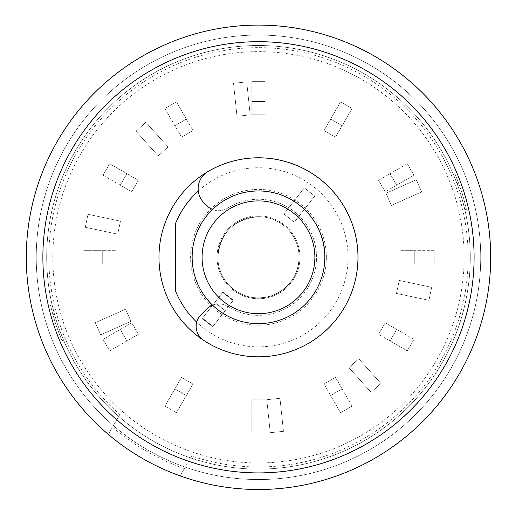 <?xml version="1.0" encoding="UTF-8"?>
<svg xmlns="http://www.w3.org/2000/svg" width="515" height="515" viewBox="0 0 515 515"><rect width="100%" height="100%" fill="white"/><g stroke="black" fill="none" stroke-linecap="round" stroke-linejoin="round"><path stroke-width="0.39" stroke-dasharray="2.58 1.93" d="M191.632 456.02L180.16 475.892A232.201 232.201 0 0 1 285.053 26.626A232.201 232.201 0 0 1 484.602 310.094A232.201 232.201 0 0 1 180.16 475.892L185.22 467.131A222.248 222.248 0 0 1 113.403 425.66L119.815 414.556L113.403 425.66A222.248 222.248 0 0 1 283.321 36.443A222.248 222.248 0 0 1 475.184 306.663A222.248 222.248 0 0 1 185.22 467.131L191.632 456.02A209.663 209.663 0 0 0 467.684 243.395A209.663 209.663 0 0 0 165.927 69.177A209.663 209.663 0 0 0 119.815 414.556M188.657 461.176A215.502 215.502 0 0 0 473.536 243.402A215.502 215.502 0 0 0 162.991 64.111A215.502 215.502 0 0 0 116.834 419.712M474.096 257.3A215.618 215.618 0 0 0 150.676 70.574A215.618 215.618 0 0 0 150.676 444.027A215.618 215.618 0 0 0 474.096 257.3M184.376 468.592L185.22 467.131A222.248 222.248 0 0 0 480.733 257.3A222.248 222.248 0 0 0 258.485 35.052A222.248 222.248 0 0 0 36.237 257.3A222.248 222.248 0 0 1 369.609 64.826A222.248 222.248 0 0 1 369.609 449.775A222.248 222.248 0 0 1 36.237 257.3A222.248 222.248 0 0 0 185.22 467.131A222.248 222.248 0 0 1 113.403 425.66L112.553 427.128A223.909 223.909 0 0 0 184.376 468.592L180.16 475.892A232.201 232.201 0 0 1 108.337 434.428L112.553 427.128M158.968 257.3A99.517 99.517 0 0 1 308.24 171.122A99.517 99.517 0 0 1 308.24 343.486A99.517 99.517 0 0 1 158.968 257.3M258.485 469.081A211.781 211.781 0 0 0 470.266 257.3A211.781 211.781 0 0 0 258.485 45.52A211.781 211.781 0 0 0 46.698 257.3A211.781 211.781 0 0 0 258.485 469.081M175.557 223.471L175.557 291.13M198.275 190.994A89.565 89.565 0 0 1 323.311 195.5A89.565 89.565 0 0 1 321.843 320.607A89.565 89.565 0 0 1 196.736 322.178M192.14 257.3A66.345 66.345 0 0 1 291.657 199.846A66.345 66.345 0 0 1 291.657 314.755A66.345 66.345 0 0 1 192.14 257.3A66.345 66.345 0 0 0 258.485 323.645A66.345 66.345 0 0 0 324.823 257.3A66.345 66.345 0 0 0 258.485 190.956A66.345 66.345 0 0 0 192.14 257.3A66.345 66.345 0 0 1 291.657 199.846A66.345 66.345 0 0 1 291.657 314.755A66.345 66.345 0 0 1 192.14 257.3A66.345 66.345 0 0 0 258.485 323.645A66.345 66.345 0 0 0 324.823 257.3A66.345 66.345 0 0 0 258.485 190.956A66.345 66.345 0 0 0 192.14 257.3A66.345 66.345 0 0 1 291.657 199.846A66.345 66.345 0 0 1 291.657 314.755A66.345 66.345 0 0 1 192.14 257.3A66.345 66.345 0 0 1 291.657 199.846A66.345 66.345 0 0 1 291.657 314.755A66.345 66.345 0 0 1 192.14 257.3A66.345 66.345 0 0 1 291.657 199.846A66.345 66.345 0 0 1 291.657 314.755A66.345 66.345 0 0 1 192.14 257.3A66.345 66.345 0 0 1 291.657 199.846A66.345 66.345 0 0 1 291.657 314.755A66.345 66.345 0 0 1 192.14 257.3A66.345 66.345 0 0 1 291.657 199.846A66.345 66.345 0 0 1 291.657 314.755A66.345 66.345 0 0 1 192.14 257.3M326.375 257.3A67.896 67.896 0 0 0 258.485 189.404A67.896 67.896 0 0 0 190.589 257.3A67.896 67.896 0 0 0 258.485 325.197A67.896 67.896 0 0 0 326.375 257.3M46.698 257.3A211.781 211.781 0 0 1 364.375 73.89A211.781 211.781 0 0 1 364.375 440.711A211.781 211.781 0 0 1 46.698 257.3A211.781 211.781 0 0 1 364.375 73.89A211.781 211.781 0 0 1 364.375 440.711A211.781 211.781 0 0 1 46.698 257.3A211.781 211.781 0 0 1 364.375 73.89A211.781 211.781 0 0 1 364.375 440.711A211.781 211.781 0 0 1 46.698 257.3M453.432 174.553L457.024 183.585A211.781 211.781 0 0 1 462.431 200.238A211.781 211.781 0 0 0 457.024 183.585L453.432 174.553L454.951 173.909L458.543 182.941L454.951 173.909L453.432 174.553M462.431 200.238L464.839 209.663L462.431 200.238L464.041 199.865A213.435 213.435 0 0 0 458.543 182.941L457.024 183.585L458.543 182.941A213.435 213.435 0 0 1 464.041 199.865L462.431 200.238M63.538 340.055L59.946 331.016A211.781 211.781 0 0 1 54.532 314.362A211.781 211.781 0 0 0 59.946 331.016L63.538 340.055L62.019 340.698L58.42 331.66L62.019 340.698L63.538 340.055M54.532 314.362L52.131 304.944L54.532 314.362L52.923 314.736A213.435 213.435 0 0 0 58.42 331.66L59.946 331.016L58.42 331.66A213.435 213.435 0 0 1 52.923 314.736L54.532 314.362M464.041 199.865L466.448 209.29L464.839 209.663L466.448 209.29L464.041 199.865M52.923 314.736L50.522 305.311L52.131 304.944L50.522 305.311L52.923 314.736M207.944 171.579A99.517 99.517 0 0 1 332.278 324.064A99.517 99.517 0 0 1 203.612 340.318A16.583 16.583 0 0 1 201.03 314.755L207.03 308.755A16.583 16.583 0 0 1 227.585 306.444A58.053 58.053 0 0 0 302.479 219.429A58.053 58.053 0 0 0 227.585 208.157A16.583 16.583 0 0 1 207.03 205.846L203.979 202.794A19.905 19.905 0 0 1 207.944 171.579M212.502 305.125A16.583 16.583 0 0 1 227.585 306.444A58.053 58.053 0 0 0 302.479 219.429A58.053 58.053 0 0 0 227.585 208.157A16.583 16.583 0 0 1 212.502 209.476M222.924 292.037L233.385 300.206L225.216 310.661L214.755 302.492L222.924 292.037L233.385 300.206L212.959 326.343L225.216 310.661L214.755 302.492L202.504 318.173L222.924 292.037M212.959 326.343L202.504 318.173L212.959 326.343M192.977 384.029L181.486 377.392L192.977 384.029L186.346 395.52L174.855 388.883L181.486 377.392L192.977 384.029L176.394 412.753L186.346 395.52L174.855 388.883L164.903 406.123L176.394 412.753L164.903 406.123L176.394 412.753L164.903 406.123L181.486 377.392L192.977 384.029M464.144 257.3A205.665 205.665 0 0 0 155.652 79.194A205.665 205.665 0 0 0 155.652 435.413A205.665 205.665 0 0 0 464.144 257.3M185.22 467.131L180.16 475.892M108.337 434.428L113.403 425.66M36.237 257.3A222.248 222.248 0 0 1 369.609 64.826A222.248 222.248 0 0 1 369.609 449.775A222.248 222.248 0 0 1 36.237 257.3M117.716 234.164L85.271 227.27L88.033 214.285L120.478 221.186L117.716 234.164L85.271 227.27L88.033 214.285L120.478 221.186L117.716 234.164M158.202 155.845L136.005 131.19L145.867 122.313L168.064 146.962L158.202 155.845L136.005 131.19L145.867 122.313L168.064 146.962L158.202 155.845M236.99 116.274L233.52 83.288L246.717 81.898L250.187 114.89L236.99 116.274L233.52 83.288L246.717 81.898L250.187 114.89L236.99 116.274M323.986 130.578L340.576 101.848L352.067 108.485L335.477 137.209L323.986 130.578L340.576 101.848L352.067 108.485L335.477 137.209L323.986 130.578L335.477 137.209L323.986 130.578L330.624 119.087L342.115 125.718L335.477 137.209L352.067 108.485L340.576 101.848L323.986 130.578M385.967 193.28L416.268 179.786L421.663 191.908L391.361 205.401L385.967 193.28L416.268 179.786L421.663 191.908L391.361 205.401L385.967 193.28M399.247 280.437L431.692 287.338L428.937 300.316L396.492 293.421L399.247 280.437L431.692 287.338L428.937 300.316L396.492 293.421L399.247 280.437M358.762 358.762L380.958 383.411L371.103 392.288L348.906 367.639L358.762 358.762L380.958 383.411L371.103 392.288L348.906 367.639L358.762 358.762M279.973 398.327L283.443 431.319L270.246 432.703L266.783 399.711L279.973 398.327L283.443 431.319L270.246 432.703L266.783 399.711L279.973 398.327M164.903 406.123L181.486 377.392L164.903 406.123M131.003 321.321L100.695 334.814L95.301 322.693L125.602 309.2L131.003 321.321L100.695 334.814L95.301 322.693L125.602 309.2L131.003 321.321M294.342 222.177L283.887 214.008L304.314 187.866L314.768 196.035L294.342 222.177L283.887 214.008L304.314 187.866L314.768 196.035L294.342 222.177M222.622 292.423L233.076 300.593L212.656 326.735L202.202 318.566L222.622 292.423L233.076 300.593L212.656 326.735L202.202 318.566L222.622 292.423M138.393 334.299L131.756 322.808L138.393 334.299L126.902 340.93L120.265 329.439L131.756 322.808L103.032 339.391L109.663 350.882L138.393 334.299M109.663 350.882L126.902 340.93L120.265 329.439L103.032 339.391L109.663 350.882M115.984 263.938L115.984 250.67L115.984 263.938L102.717 263.938L102.717 250.67L115.984 250.67L82.812 250.67L82.812 263.938L115.984 263.938M82.812 263.938L102.717 263.938L102.717 250.67L82.812 250.67L82.812 263.938M131.756 191.799L138.393 180.308L131.756 191.799L120.265 185.162L126.902 173.671L138.393 180.308L109.663 163.719L103.032 175.209L131.756 191.799M103.032 175.209L120.265 185.162L126.902 173.671L109.663 163.719L103.032 175.209M181.486 137.209L192.977 130.578L181.486 137.209L174.855 125.718L186.346 119.087L192.977 130.578L176.394 101.848L164.903 108.485L181.486 137.209M164.903 108.485L174.855 125.718L186.346 119.087L176.394 101.848L164.903 108.485M251.848 114.8L265.116 114.8L251.848 114.8L251.848 101.532L265.116 101.532L265.116 114.8L265.116 81.627L251.848 81.627L251.848 114.8M251.848 81.627L251.848 101.532L265.116 101.532L265.116 81.627L251.848 81.627M340.576 101.848L330.624 119.087L342.115 125.718L352.067 108.485L340.576 101.848M378.577 180.308L385.207 191.799L378.577 180.308L390.067 173.671L396.698 185.162L385.207 191.799L413.938 175.209L407.301 163.719L378.577 180.308M407.301 163.719L390.067 173.671L396.698 185.162L413.938 175.209L407.301 163.719M400.985 250.67L400.985 263.938L400.985 250.67L414.253 250.67L414.253 263.938L400.985 263.938L434.151 263.938L434.151 250.67L400.985 250.67M434.151 250.67L414.253 250.67L414.253 263.938L434.151 263.938L434.151 250.67M385.207 322.808L378.577 334.299L385.207 322.808L396.698 329.439L390.067 340.93L378.577 334.299L407.301 350.882L413.938 339.391L385.207 322.808M413.938 339.391L396.698 329.439L390.067 340.93L407.301 350.882L413.938 339.391M335.477 377.392L323.986 384.029L335.477 377.392L342.115 388.883L330.624 395.52L323.986 384.029L340.576 412.753L352.067 406.123L335.477 377.392M352.067 406.123L342.115 388.883L330.624 395.52L340.576 412.753L352.067 406.123M265.116 399.801L251.848 399.801L265.116 399.801L265.116 413.069L251.848 413.069L251.848 399.801L251.848 432.973L265.116 432.973L265.116 399.801M265.116 432.973L265.116 413.069L251.848 413.069L251.848 432.973L265.116 432.973M217.845 257.3A40.633 40.633 0 0 1 278.802 222.113A40.633 40.633 0 0 1 278.802 292.494A40.633 40.633 0 0 1 217.845 257.3A40.633 40.633 0 0 1 278.802 222.113A40.633 40.633 0 0 1 278.802 292.494A40.633 40.633 0 0 1 217.845 257.3A40.633 40.633 0 0 1 278.802 222.113A40.633 40.633 0 0 1 278.802 292.494A40.633 40.633 0 0 1 217.845 257.3A40.633 40.633 0 0 1 278.802 222.113A40.633 40.633 0 0 1 278.802 292.494A40.633 40.633 0 0 1 217.845 257.3M217.021 257.3A41.464 41.464 0 0 1 279.214 221.392A41.464 41.464 0 0 1 279.214 293.209A41.464 41.464 0 0 1 217.021 257.3A41.464 41.464 0 0 1 279.214 221.392A41.464 41.464 0 0 1 279.214 293.209A41.464 41.464 0 0 1 217.021 257.3M324.823 257.3C326.401 225.345 297.329 190.75 258.485 190.956C222.963 190.035 191.194 221.978 192.14 257.3C192.185 269.023 195.108 280.005 200.895 290.248C214.111 311.665 233.301 322.796 258.485 323.645C277.804 323.311 294.11 316.139 307.397 302.125C318.817 289.321 324.624 274.386 324.823 257.3C326.401 225.345 297.329 190.75 258.485 190.956C222.963 190.035 191.194 221.978 192.14 257.3C192.185 269.023 195.108 280.005 200.895 290.248C214.111 311.665 233.301 322.796 258.485 323.645C277.804 323.311 294.11 316.139 307.397 302.125C318.817 289.321 324.624 274.386 324.823 257.3M299.118 257.3C298.983 246.363 295.114 236.874 287.499 228.853C279.471 220.903 269.796 216.841 258.485 216.667C233.72 219.171 220.175 232.716 217.845 257.3C217.98 268.244 221.856 277.727 229.465 285.748C241.426 297.039 255.324 300.425 271.16 295.906C288.838 288.96 298.159 276.091 299.118 257.3C298.983 246.363 295.114 236.874 287.499 228.853C279.471 220.903 269.796 216.841 258.485 216.667C233.72 219.171 220.175 232.716 217.845 257.3C217.98 268.244 221.856 277.727 229.465 285.748C241.426 297.039 255.324 300.425 271.16 295.906C288.838 288.96 298.159 276.091 299.118 257.3"/><path stroke-width="0.77" d="M26.284 257.3A232.201 232.201 0 0 1 374.585 56.212A232.201 232.201 0 0 1 374.585 458.395A232.201 232.201 0 0 1 26.284 257.3M474.096 257.3A215.618 215.618 0 0 0 150.676 70.574A215.618 215.618 0 0 0 150.676 444.027A215.618 215.618 0 0 0 474.096 257.3M158.968 257.3A99.517 99.517 0 0 1 324.012 182.407A99.517 99.517 0 0 1 324.012 332.194A99.517 99.517 0 0 1 158.968 257.3M196.736 322.178A89.565 89.565 0 0 1 175.557 291.13L175.557 223.471A89.565 89.565 0 0 1 198.275 190.994M212.502 209.476A16.583 16.583 0 0 1 207.03 205.846L203.979 202.794A19.905 19.905 0 0 1 207.944 171.579A99.517 99.517 0 0 1 332.278 324.064A99.517 99.517 0 0 1 203.612 340.318A16.583 16.583 0 0 1 201.03 314.755L207.03 308.755A16.583 16.583 0 0 1 212.502 305.125M180.16 475.892A232.201 232.201 0 0 1 108.337 434.428M192.14 257.3A66.345 66.345 0 0 1 291.657 199.846A66.345 66.345 0 0 1 291.657 314.755A66.345 66.345 0 0 1 192.14 257.3M202.092 257.3A56.392 56.392 0 0 0 286.681 306.135A56.392 56.392 0 0 0 286.681 208.466A56.392 56.392 0 0 0 202.092 257.3"/></g></svg>
